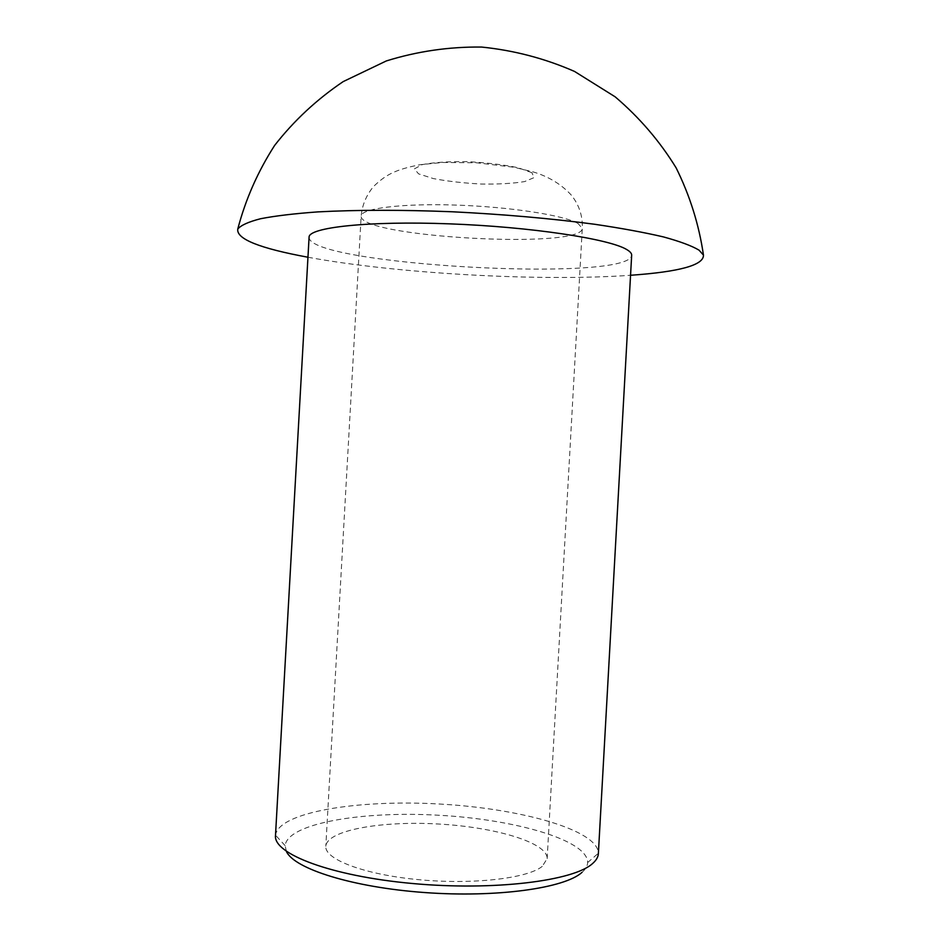 <?xml version="1.0" encoding="UTF-8"?>
<svg xmlns="http://www.w3.org/2000/svg" width="941" height="941" viewBox="0 0 941 941"><rect width="100%" height="100%" fill="white"/><g stroke="black" fill="none" stroke-linecap="round" stroke-linejoin="round"><path stroke-width="0.71" stroke-dasharray="4.71 3.53" d="M286.37 851.382L285.135 845.641C287.405 823.422 361.862 810.777 438.565 815.235C515.28 819.352 587.866 840.219 587.654 862.556C587.502 865.943 585.62 869.213 582.009 872.378M275.49 835.549L275.513 835.185C278.607 812.095 357.956 799.297 439.188 804.014C520.455 808.39 597.876 829.95 598.382 853.228L598.37 853.593M542.263 866.367C527.56 878.471 472.5 884.869 418.263 879.635C363.955 874.495 324.433 859.286 325.809 846.253C326.998 830.268 381.046 820.681 438.083 823.998C495.119 827.057 547.768 842.618 547.168 858.627L542.263 866.367M307.966 257.234C396.443 273.631 540.804 281.7 630.564 275.266M309.083 237.214C307.801 264.986 629.858 282.982 631.67 255.246M578.092 223.546C564.541 215.336 510.375 206.855 455.997 205.079C401.548 203.244 360.932 208.467 361.156 216.03C358.345 237.156 582.726 249.706 582.291 228.392L578.092 223.546M531.888 172.674L517.962 167.674C503.306 164.663 486.356 162.652 467.089 161.64C448.387 161.452 433.46 162.428 422.286 164.604L414.416 168.862L418.545 173.85L433.319 178.567C447.551 181.284 463.548 183.107 481.286 184.036C498.648 184.295 513.08 183.471 524.572 181.589L534.053 177.637L531.888 172.674M587.654 862.556L598.382 853.228M285.135 845.641L275.513 835.185M547.168 858.627L582.291 228.392C582.82 216.218 579.221 205.197 571.505 195.316C561.589 184.46 548.862 176.661 533.335 171.956L513.868 167.239L476.711 162.793L442.623 162.475L420.086 164.71C394.091 169.792 385.304 175.297 373.601 186.447C366.343 195.152 362.191 205.009 361.156 216.03L325.809 846.253"/><path stroke-width="1.41" d="M582.009 872.378C564.729 888.186 496.919 897.832 424.732 892.55C352.499 887.375 294.004 868.755 286.37 851.382M592.642 863.485C573.928 880.952 493.719 891.021 412.464 883.505C331.138 876.142 273.231 853.91 275.49 835.549L309.083 237.214C308.413 227.44 367.884 220.77 449.375 223.84C530.795 226.828 609.674 238.896 626.812 249.6C630.164 251.576 631.776 253.458 631.67 255.246L598.37 853.593C598.194 856.992 596.276 860.297 592.642 863.485M630.564 275.266C679.637 271.82 703.927 265.091 703.445 255.082L699.022 250.141C691.753 245.813 679.908 241.414 663.476 236.92C644.467 232.474 621.519 228.251 594.653 224.264C551.026 218.477 503.564 214.313 452.292 211.772C401.407 209.772 356.604 209.819 317.893 211.89C294.509 213.583 275.419 215.854 260.622 218.724C248.471 221.841 240.861 225.287 237.779 229.051C236.179 238.943 259.575 248.33 307.966 257.234M703.445 255.035C699.045 224.84 689.953 195.799 676.156 167.91C659.782 141.209 639.445 117.519 615.143 96.817L574.551 71.445C544.921 58.46 513.915 50.332 481.521 47.05C448.975 46.697 417.239 51.32 386.351 60.93L343.183 81.608C316.729 99.464 293.874 120.742 274.619 145.443C257.799 171.627 245.519 199.48 237.791 228.992"/></g></svg>

